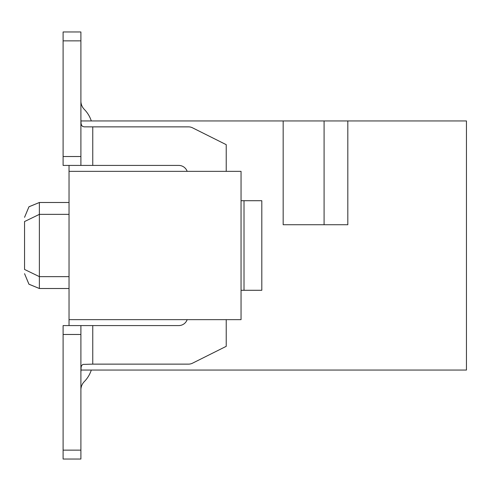 <?xml version="1.0" encoding="UTF-8"?>
<svg xmlns="http://www.w3.org/2000/svg" width="491" height="491" viewBox="0 0 491 491"><rect width="100%" height="100%" fill="white"/><g stroke="black" fill="none" stroke-linecap="round" stroke-linejoin="round"><path stroke-width="0.74" d="M324.091 224.737L324.091 120.939L283.166 120.939L283.166 224.737L347.818 224.737L347.818 120.939L466.45 120.939L466.45 370.061L80.911 370.061M69.035 165.424L69.035 325.576M283.166 120.939L80.911 120.939M347.818 120.939L324.091 120.939M69.035 319.647L241.05 319.647L241.05 171.353L69.035 171.353M69.035 214.358L39.378 214.358L24.55 221.545L39.378 214.358L39.378 276.642L69.035 276.642M24.55 221.545L24.55 269.455L24.55 221.545L24.55 269.455L39.378 276.642L39.378 288.505L69.035 288.505M187.157 319.647A8.899 8.899 0 0 1 178.773 325.576L92.762 325.576L92.762 364.132L188.532 364.132A8.899 8.899 0 0 0 192.509 363.193L226.222 346.339L226.222 319.647M226.222 171.353L226.222 144.661L192.509 127.807A8.899 8.899 0 0 0 188.532 126.868L92.762 126.868L92.762 165.424L178.773 165.424A8.899 8.899 0 0 1 187.157 171.353M92.762 165.424L63.106 165.424L63.106 31.964L80.898 31.964L80.898 165.424M80.898 119.417L81.058 123.505L81.61 125.426L82.672 126.463L84.243 126.844L92.762 126.868M241.05 200.715L261.813 200.715L261.813 290.285L241.05 290.285M92.762 364.132L82.979 364.402L81.69 365.433L81.125 367.065L80.898 372.497M63.106 334.475L80.898 334.475L80.898 459.036L63.106 459.036L63.106 325.576L92.762 325.576M244.015 290.285L244.015 200.715M80.898 334.475L80.898 325.576M91.301 120.939A29.656 29.656 0 0 0 84.286 109.37A11.864 11.864 0 0 1 80.898 101.066A11.864 11.864 0 0 0 84.286 109.37A11.864 11.864 0 0 1 80.898 101.066A11.864 11.864 0 0 0 84.286 109.37A11.864 11.864 0 0 1 80.898 101.066A11.864 11.864 0 0 0 84.286 109.37A11.864 11.864 0 0 1 80.898 101.066A11.864 11.864 0 0 0 84.286 109.37A11.864 11.864 0 0 1 80.898 101.066A11.864 11.864 0 0 0 84.286 109.37A11.864 11.864 0 0 1 80.898 101.066A11.864 11.864 0 0 0 84.286 109.37A11.864 11.864 0 0 1 80.898 101.066A11.864 11.864 0 0 0 84.286 109.37A11.864 11.864 0 0 1 80.898 101.066A11.864 11.864 0 0 0 84.286 109.37A11.864 11.864 0 0 1 80.898 101.066A11.864 11.864 0 0 0 84.286 109.37A11.864 11.864 0 0 1 80.898 101.066A11.864 11.864 0 0 0 84.286 109.37A11.864 11.864 0 0 1 80.898 101.066A11.864 11.864 0 0 0 84.286 109.37A11.864 11.864 0 0 1 80.898 101.066A11.864 11.864 0 0 0 84.286 109.37A11.864 11.864 0 0 1 80.898 101.066M80.898 389.934A11.864 11.864 0 0 1 84.286 381.63A11.864 11.864 0 0 0 80.898 389.934A11.864 11.864 0 0 1 84.286 381.63A11.864 11.864 0 0 0 80.898 389.934A11.864 11.864 0 0 1 84.286 381.63A11.864 11.864 0 0 0 80.898 389.934A11.864 11.864 0 0 1 84.286 381.63A11.864 11.864 0 0 0 80.898 389.934A11.864 11.864 0 0 1 84.286 381.63A11.864 11.864 0 0 0 80.898 389.934A11.864 11.864 0 0 1 84.286 381.63A11.864 11.864 0 0 0 80.898 389.934A11.864 11.864 0 0 1 84.286 381.63A11.864 11.864 0 0 0 80.898 389.934A11.864 11.864 0 0 1 84.286 381.63A11.864 11.864 0 0 0 80.898 389.934A11.864 11.864 0 0 1 84.286 381.63A11.864 11.864 0 0 0 80.898 389.934A11.864 11.864 0 0 1 84.286 381.63A11.864 11.864 0 0 0 80.898 389.934A11.864 11.864 0 0 1 84.286 381.63A11.864 11.864 0 0 0 80.898 389.934A11.864 11.864 0 0 1 84.286 381.63A11.864 11.864 0 0 0 80.898 389.934A11.864 11.864 0 0 1 84.286 381.63A29.656 29.656 0 0 0 91.301 370.061M69.035 202.495L39.378 202.495L39.378 214.358M80.898 156.525L63.106 156.525M63.106 40.863L80.898 40.863M80.898 450.137L63.106 450.137M39.378 202.501L28.926 206.809L24.55 217.329L28.975 206.76L39.378 202.495M39.378 288.499L28.926 284.191L24.55 273.671L28.975 284.24L39.378 288.505"/></g></svg>
